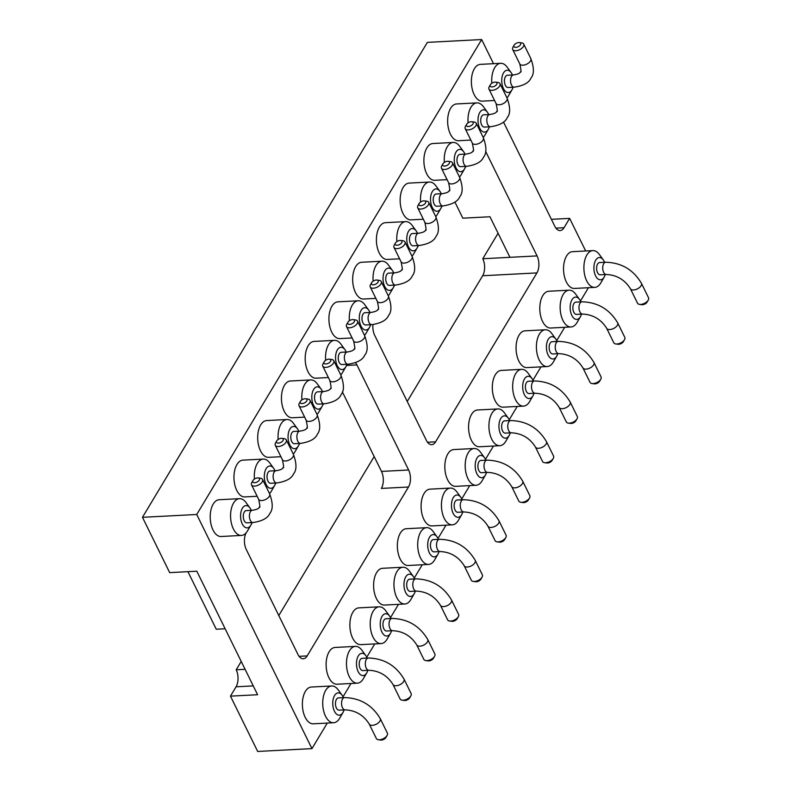 <?xml version="1.0" encoding="UTF-8"?>
<svg xmlns="http://www.w3.org/2000/svg" width="791" height="791" viewBox="0 0 791 791"><rect width="100%" height="100%" fill="white"/><g stroke="black" fill="none" stroke-linecap="round" stroke-linejoin="round"><path stroke-width="1.19" d="M327.276 723.073L311.951 748.622L257.678 751.45L230.458 696.139L257.599 694.725L196.821 571.211L169.679 572.625L142.469 517.314L427.367 42.378L481.65 39.55L493.515 63.676M588.435 287.716L580.465 301.005M564.695 327.296L556.726 340.585M540.955 366.876L532.986 380.155M517.205 406.445L509.236 419.734M493.465 446.025L485.496 459.314M469.725 485.605L461.756 498.894M445.986 525.184L438.016 538.473M422.246 564.764L414.266 578.053M398.496 604.344L390.527 617.623M374.756 643.914L366.787 657.202M351.016 683.493L343.047 696.782M551.386 219.325L569.639 218.375L585.686 250.984M311.951 748.622L196.741 514.486L142.469 517.314M569.639 218.375L564.032 227.729A12.083 6.486 -93 0 1 560.127 230.576A12.083 6.486 -93 0 1 554.817 226.295L503.501 122.012M196.741 514.486L481.65 39.55M347.249 364.265L346.339 365.778M323.499 403.845L322.599 405.358M299.759 443.425L298.86 444.938M276.019 483.004L275.11 484.517M252.28 522.584L251.37 524.087M246.13 532.867A12.083 6.486 87 0 0 246.248 549.409L297.96 654.493A12.083 6.486 87 0 0 303.26 658.765A12.083 6.486 87 0 0 307.165 655.917L408.492 487.009A12.083 6.486 87 0 0 408.631 470.002L356.919 364.918A12.083 6.486 87 0 0 355.505 362.693M372.947 324.557A12.083 6.486 87 0 0 374.687 335.315L426.389 440.389A12.083 6.486 87 0 0 431.688 444.671A12.083 6.486 87 0 0 435.604 441.823L536.921 272.915A12.083 6.486 87 0 0 537.059 255.908L485.644 151.407M465.958 166.377L465.049 167.89M442.218 205.957L441.309 207.469M418.469 245.536L417.569 247.039M394.729 285.116L393.829 286.619M498.073 233.246L482.787 258.736A12.083 6.486 -93 0 1 482.648 275.743L407.236 401.462M374.183 456.555L278.798 615.556M241.215 661.434L236.202 669.789L245.091 669.324M230.458 696.139L236.074 686.796A12.083 6.486 87 0 0 236.202 669.789M225.138 628.766L216.25 629.231L187.932 571.675M454.894 202.041L462.834 218.178L489.965 216.764L509.928 257.322L537.059 255.908M439.045 551.594A11.163 6.002 -93 0 1 437.987 554.115L434.655 559.89A18.411 9.887 -93 0 1 428.574 564.428L408.225 565.496A18.411 9.887 -93 0 1 397.389 547.619A18.411 9.887 -93 0 1 406.307 528.724L426.656 527.656A18.411 9.887 -93 0 1 433.171 531.542L437.087 536.931A11.163 6.002 -93 0 1 438.046 538.523A11.163 6.002 -93 0 1 438.402 539.333M415.305 591.174A11.163 6.002 -93 0 1 414.247 593.695L410.905 599.469A18.411 9.887 -93 0 1 404.834 604.008L384.485 605.066A18.411 9.887 -93 0 1 373.649 587.199A18.411 9.887 -93 0 1 382.567 568.294L402.916 567.236A18.411 9.887 -93 0 1 409.431 571.122L413.347 576.51A11.163 6.002 -93 0 1 414.296 578.102A11.163 6.002 -93 0 1 414.662 578.913M391.565 630.753A11.163 6.002 -93 0 1 390.507 633.275L387.165 639.049A18.411 9.887 -93 0 1 381.094 643.587L360.745 644.645A18.411 9.887 -93 0 1 349.909 626.779A18.411 9.887 -93 0 1 358.827 607.874L379.176 606.816A18.411 9.887 -93 0 1 385.692 610.701L389.607 616.09A11.163 6.002 -93 0 1 390.556 617.682A11.163 6.002 -93 0 1 390.922 618.493M344.075 709.903A11.163 6.002 -93 0 1 343.017 712.434L339.685 718.198A18.411 9.887 -93 0 1 333.604 722.747L313.256 723.805A18.411 9.887 -93 0 1 302.419 705.938A18.411 9.887 -93 0 1 311.338 687.033L331.696 685.975A18.411 9.887 -93 0 1 338.202 689.861L342.127 695.249A11.163 6.002 -93 0 1 343.076 696.841A11.163 6.002 -93 0 1 343.442 697.652M367.815 670.333A11.163 6.002 -93 0 1 366.757 672.854L363.425 678.619A18.411 9.887 -93 0 1 357.354 683.167L336.996 684.225A18.411 9.887 -93 0 1 326.159 666.358A18.411 9.887 -93 0 1 335.087 647.453L355.436 646.395A18.411 9.887 -93 0 1 361.942 650.281L365.867 655.67A11.163 6.002 -93 0 1 366.816 657.262A11.163 6.002 -93 0 1 367.182 658.072M462.784 512.014A11.163 6.002 -93 0 1 461.726 514.545L458.394 520.31A18.411 9.887 -93 0 1 452.314 524.848L431.965 525.916A18.411 9.887 -93 0 1 421.128 508.04A18.411 9.887 -93 0 1 430.047 489.145L450.405 488.077A18.411 9.887 -93 0 1 456.911 491.962L460.837 497.361A11.163 6.002 -93 0 1 461.786 498.953A11.163 6.002 -93 0 1 462.152 499.754M408.492 487.009L381.351 488.423A12.083 6.486 87 0 0 381.489 471.416L342.374 391.911M304.634 417.124L292.314 417.767A18.411 9.887 -93 0 1 284.236 411.251A18.411 9.887 -93 0 1 282.041 391.871A18.411 9.887 -93 0 1 290.396 380.995L310.754 379.927A18.411 9.887 -93 0 1 317.26 383.813L321.186 389.202A11.163 6.002 -93 0 1 322.501 391.604M328.374 377.544L316.064 378.187A18.411 9.887 -93 0 1 307.976 371.671A18.411 9.887 -93 0 1 305.781 352.292A18.411 9.887 -93 0 1 314.146 341.415L334.494 340.348A18.411 9.887 -93 0 1 341.01 344.233L344.925 349.632A11.163 6.002 -93 0 1 346.24 352.035M251.914 522.604A11.163 6.002 -93 0 1 250.856 525.125L247.514 530.89A18.411 9.887 -93 0 1 241.443 535.438L221.094 536.496A18.411 9.887 -93 0 1 213.006 529.98A18.411 9.887 -93 0 1 210.811 510.6A18.411 9.887 -93 0 1 219.176 499.724L239.525 498.666A18.411 9.887 -93 0 1 246.041 502.552L249.956 507.941A11.163 6.002 -93 0 1 251.271 510.343M280.894 456.704L268.574 457.346A18.411 9.887 -93 0 1 260.496 450.83A18.411 9.887 -93 0 1 258.301 431.441A18.411 9.887 -93 0 1 266.656 420.565L287.004 419.507A18.411 9.887 -93 0 1 293.52 423.393L297.436 428.781A11.163 6.002 -93 0 1 298.761 431.184M375.863 298.385L363.544 299.028A18.411 9.887 -93 0 1 355.466 292.512A18.411 9.887 -93 0 1 353.27 273.132A18.411 9.887 -93 0 1 361.625 262.256L381.974 261.198A18.411 9.887 -93 0 1 388.49 265.084L392.405 270.473A11.163 6.002 -93 0 1 393.72 272.875M352.124 337.965L339.804 338.607A18.411 9.887 -93 0 1 331.716 332.091A18.411 9.887 -93 0 1 329.521 312.712A18.411 9.887 -93 0 1 337.886 301.836L358.234 300.778A18.411 9.887 -93 0 1 364.75 304.664L368.665 310.052A11.163 6.002 -93 0 1 369.98 312.455M257.154 496.273L244.834 496.916A18.411 9.887 -93 0 1 236.756 490.41A18.411 9.887 -93 0 1 234.561 471.021A18.411 9.887 -93 0 1 242.916 460.144L263.265 459.087A18.411 9.887 -93 0 1 269.78 462.972L273.696 468.361A11.163 6.002 -93 0 1 275.011 470.764M470.833 140.076L458.513 140.719A18.411 9.887 -93 0 1 450.435 134.203A18.411 9.887 -93 0 1 448.24 114.824A18.411 9.887 -93 0 1 456.595 103.947L476.943 102.879A18.411 9.887 -93 0 1 483.459 106.765L487.375 112.164A11.163 6.002 -93 0 1 488.69 114.557M447.083 179.656L434.773 180.299A18.411 9.887 -93 0 1 426.685 173.783A18.411 9.887 -93 0 1 424.49 154.403A18.411 9.887 -93 0 1 432.855 143.527L453.203 142.459A18.411 9.887 -93 0 1 459.719 146.345L463.635 151.734A11.163 6.002 -93 0 1 464.95 154.136M581.494 314.126A11.163 6.002 -93 0 1 580.436 316.647L577.104 322.421A18.411 9.887 -93 0 1 571.033 326.96L550.674 328.028A18.411 9.887 -93 0 1 539.838 310.151A18.411 9.887 -93 0 1 548.756 291.246L569.115 290.188A18.411 9.887 -93 0 1 575.621 294.074L579.546 299.463A11.163 6.002 -93 0 1 580.495 301.055A11.163 6.002 -93 0 1 580.861 301.865M557.754 353.706A11.163 6.002 -93 0 1 556.696 356.227L553.364 362.001A18.411 9.887 -93 0 1 547.283 366.54L526.935 367.597A18.411 9.887 -93 0 1 516.098 349.731A18.411 9.887 -93 0 1 525.016 330.826L545.365 329.768A18.411 9.887 -93 0 1 551.881 333.654L555.796 339.042A11.163 6.002 -93 0 1 556.755 340.634A11.163 6.002 -93 0 1 557.121 341.445M423.343 219.236L411.023 219.868A18.411 9.887 -93 0 1 402.945 213.362A18.411 9.887 -93 0 1 400.75 193.973A18.411 9.887 -93 0 1 409.115 183.097L429.464 182.039A18.411 9.887 -93 0 1 435.97 185.925L439.895 191.313A11.163 6.002 -93 0 1 441.21 193.716M399.603 258.805L387.283 259.448A18.411 9.887 -93 0 1 379.205 252.942A18.411 9.887 -93 0 1 377.01 233.553A18.411 9.887 -93 0 1 385.365 222.676L405.714 221.618A18.411 9.887 -93 0 1 412.23 225.504L416.155 230.893A11.163 6.002 -93 0 1 417.47 233.296M534.014 393.285A11.163 6.002 -93 0 1 532.956 395.807L529.614 401.581A18.411 9.887 -93 0 1 523.543 406.119L503.195 407.177A18.411 9.887 -93 0 1 492.358 389.31A18.411 9.887 -93 0 1 501.276 370.406L521.625 369.348A18.411 9.887 -93 0 1 528.141 373.233L532.056 378.622A11.163 6.002 -93 0 1 533.005 380.214A11.163 6.002 -93 0 1 533.371 381.025M486.534 472.435A11.163 6.002 -93 0 1 485.466 474.966L482.134 480.73A18.411 9.887 -93 0 1 476.063 485.279L455.715 486.336A18.411 9.887 -93 0 1 444.868 468.46A18.411 9.887 -93 0 1 453.797 449.565L474.145 448.507A18.411 9.887 -93 0 1 480.661 452.393L484.576 457.781A11.163 6.002 -93 0 1 485.526 459.373A11.163 6.002 -93 0 1 485.892 460.184M482.787 258.736L509.928 257.322M510.274 432.865A11.163 6.002 -93 0 1 509.216 435.386L505.874 441.151A18.411 9.887 -93 0 1 499.803 445.699L479.455 446.757A18.411 9.887 -93 0 1 468.618 428.89A18.411 9.887 -93 0 1 477.537 409.985L497.885 408.927A18.411 9.887 -93 0 1 504.401 412.813L508.316 418.202A11.163 6.002 -93 0 1 509.266 419.794A11.163 6.002 -93 0 1 509.631 420.604M605.244 274.546A11.163 6.002 -93 0 1 604.176 277.077L600.844 282.842A18.411 9.887 -93 0 1 594.773 287.38L574.424 288.448A18.411 9.887 -93 0 1 563.578 270.571A18.411 9.887 -93 0 1 572.506 251.676L592.855 250.609A18.411 9.887 -93 0 1 599.37 254.494L603.286 259.893A11.163 6.002 -93 0 1 604.235 261.485A11.163 6.002 -93 0 1 604.601 262.286M494.573 100.497L482.253 101.139A18.411 9.887 -93 0 1 474.175 94.623A18.411 9.887 -93 0 1 471.98 75.244A18.411 9.887 -93 0 1 480.335 64.368L500.683 63.31A18.411 9.887 -93 0 1 507.199 67.195L511.115 72.584A11.163 6.002 -93 0 1 512.43 74.987M428.574 564.428A18.411 9.887 -93 0 1 417.737 546.561A18.411 9.887 -93 0 1 426.656 527.656M404.834 604.008A18.411 9.887 -93 0 1 393.997 586.141A18.411 9.887 -93 0 1 402.916 567.236M381.094 643.587A18.411 9.887 -93 0 1 370.257 625.721A18.411 9.887 -93 0 1 379.176 606.816M333.604 722.747A18.411 9.887 -93 0 1 322.768 704.87A18.411 9.887 -93 0 1 331.696 685.975M357.354 683.167A18.411 9.887 -93 0 1 346.517 665.29A18.411 9.887 -93 0 1 355.436 646.395M452.314 524.848A18.411 9.887 -93 0 1 441.477 506.982A18.411 9.887 -93 0 1 450.405 488.077M301.905 399.89A18.411 9.887 -93 0 1 310.754 379.927M323.133 403.865A11.163 6.002 -93 0 1 322.075 406.396L318.743 412.16A18.411 9.887 -93 0 1 317.023 414.494M325.645 360.31A18.411 9.887 -93 0 1 334.494 340.348M346.883 364.285A11.163 6.002 -93 0 1 345.825 366.816L342.483 372.581A18.411 9.887 -93 0 1 340.763 374.914M241.443 535.438A18.411 9.887 -93 0 1 233.365 528.922A18.411 9.887 -93 0 1 231.17 509.542A18.411 9.887 -93 0 1 239.525 498.666M278.165 439.47A18.411 9.887 -93 0 1 287.004 419.507M299.394 443.444A11.163 6.002 -93 0 1 298.336 445.966L295.003 451.74A18.411 9.887 -93 0 1 293.283 454.074M373.125 281.161A18.411 9.887 -93 0 1 381.974 261.198M394.363 285.136A11.163 6.002 -93 0 1 393.305 287.657L389.963 293.421A18.411 9.887 -93 0 1 388.252 295.755M349.385 320.731A18.411 9.887 -93 0 1 358.234 300.778M370.623 324.705A11.163 6.002 -93 0 1 369.565 327.237L366.223 333.001A18.411 9.887 -93 0 1 364.503 335.335M254.415 479.049A18.411 9.887 -93 0 1 263.265 459.087M275.654 483.024A11.163 6.002 -93 0 1 274.596 485.545L271.254 491.32A18.411 9.887 -93 0 1 269.533 493.653M468.094 122.842A18.411 9.887 -93 0 1 476.943 102.879M489.332 126.817A11.163 6.002 -93 0 1 488.274 129.348L484.932 135.113A18.411 9.887 -93 0 1 483.212 137.446M444.354 162.422A18.411 9.887 -93 0 1 453.203 142.459M465.592 166.397A11.163 6.002 -93 0 1 464.535 168.918L461.193 174.692A18.411 9.887 -93 0 1 459.472 177.026M571.033 326.96A18.411 9.887 -93 0 1 560.186 309.093A18.411 9.887 -93 0 1 569.115 290.188M547.283 366.54A18.411 9.887 -93 0 1 536.446 348.673A18.411 9.887 -93 0 1 545.365 329.768M420.614 202.002A18.411 9.887 -93 0 1 429.464 182.039M441.843 205.976A11.163 6.002 -93 0 1 440.785 208.498L437.453 214.272A18.411 9.887 -93 0 1 435.732 216.605M396.874 241.581A18.411 9.887 -93 0 1 405.714 221.618M418.103 245.556A11.163 6.002 -93 0 1 417.045 248.077L413.713 253.852A18.411 9.887 -93 0 1 411.992 256.175M523.543 406.119A18.411 9.887 -93 0 1 512.706 388.243A18.411 9.887 -93 0 1 521.625 369.348M476.063 485.279A18.411 9.887 -93 0 1 465.227 467.402A18.411 9.887 -93 0 1 474.145 448.507M499.803 445.699A18.411 9.887 -93 0 1 488.967 427.822A18.411 9.887 -93 0 1 497.885 408.927M594.773 287.38A18.411 9.887 -93 0 1 583.936 269.513A18.411 9.887 -93 0 1 592.855 250.609M491.834 83.263A18.411 9.887 -93 0 1 500.683 63.31M513.072 87.237A11.163 6.002 -93 0 1 512.014 89.769L508.682 95.533A18.411 9.887 -93 0 1 506.962 97.866M437.987 554.115A11.163 6.002 -93 0 1 429.75 553.581A11.163 6.002 -93 0 1 428.959 538.325A11.163 6.002 -93 0 1 437.087 536.931M414.247 593.695A11.163 6.002 -93 0 1 406.01 593.161A11.163 6.002 -93 0 1 405.219 577.905A11.163 6.002 -93 0 1 413.347 576.51M390.507 633.275A11.163 6.002 -93 0 1 382.271 632.741A11.163 6.002 -93 0 1 381.47 617.484A11.163 6.002 -93 0 1 389.607 616.09M343.017 712.434A11.163 6.002 -93 0 1 334.791 711.9A11.163 6.002 -93 0 1 333.99 696.634A11.163 6.002 -93 0 1 342.127 695.249M366.757 672.854A11.163 6.002 -93 0 1 358.531 672.32A11.163 6.002 -93 0 1 357.73 657.054A11.163 6.002 -93 0 1 365.867 655.67M461.726 514.545A11.163 6.002 -93 0 1 453.5 514.002A11.163 6.002 -93 0 1 452.699 498.745A11.163 6.002 -93 0 1 460.837 497.361M322.075 406.396A11.163 6.002 -93 0 1 313.493 405.2A11.163 6.002 -93 0 1 313.196 390.27A11.163 6.002 -93 0 1 321.186 389.202M345.825 366.816A11.163 6.002 -93 0 1 337.243 365.62A11.163 6.002 -93 0 1 336.946 350.69A11.163 6.002 -93 0 1 344.925 349.632M250.856 525.125A11.163 6.002 -93 0 1 242.273 523.929A11.163 6.002 -93 0 1 241.977 508.999A11.163 6.002 -93 0 1 249.956 507.941M298.336 445.966A11.163 6.002 -93 0 1 289.753 444.779A11.163 6.002 -93 0 1 289.457 429.849A11.163 6.002 -93 0 1 297.436 428.781M393.305 287.657A11.163 6.002 -93 0 1 384.723 286.461A11.163 6.002 -93 0 1 384.426 271.531A11.163 6.002 -93 0 1 392.405 270.473M369.565 327.237A11.163 6.002 -93 0 1 360.983 326.04A11.163 6.002 -93 0 1 360.686 311.11A11.163 6.002 -93 0 1 368.665 310.052M274.596 485.545A11.163 6.002 -93 0 1 266.013 484.349A11.163 6.002 -93 0 1 265.717 469.419A11.163 6.002 -93 0 1 273.696 468.361M488.274 129.348A11.163 6.002 -93 0 1 479.692 128.152A11.163 6.002 -93 0 1 479.395 113.222A11.163 6.002 -93 0 1 487.375 112.164M464.535 168.918A11.163 6.002 -93 0 1 455.952 167.732A11.163 6.002 -93 0 1 455.656 152.801A11.163 6.002 -93 0 1 463.635 151.734M580.436 316.647A11.163 6.002 -93 0 1 572.209 316.113A11.163 6.002 -93 0 1 571.409 300.857A11.163 6.002 -93 0 1 579.546 299.463M556.696 356.227A11.163 6.002 -93 0 1 548.46 355.693A11.163 6.002 -93 0 1 547.669 340.437A11.163 6.002 -93 0 1 555.796 339.042M440.785 208.498A11.163 6.002 -93 0 1 432.202 207.301A11.163 6.002 -93 0 1 431.906 192.381A11.163 6.002 -93 0 1 439.895 191.313M417.045 248.077A11.163 6.002 -93 0 1 408.463 246.881A11.163 6.002 -93 0 1 408.166 231.951A11.163 6.002 -93 0 1 416.155 230.893M532.956 395.807A11.163 6.002 -93 0 1 524.72 395.273A11.163 6.002 -93 0 1 523.929 380.016A11.163 6.002 -93 0 1 532.056 378.622M485.466 474.966A11.163 6.002 -93 0 1 477.24 474.432A11.163 6.002 -93 0 1 476.439 459.166A11.163 6.002 -93 0 1 484.576 457.781M509.216 435.386A11.163 6.002 -93 0 1 500.98 434.852A11.163 6.002 -93 0 1 500.189 419.586A11.163 6.002 -93 0 1 508.316 418.202M604.176 277.077A11.163 6.002 -93 0 1 595.949 276.534A11.163 6.002 -93 0 1 595.148 261.277A11.163 6.002 -93 0 1 603.286 259.893M512.014 89.769A11.163 6.002 -93 0 1 503.432 88.572A11.163 6.002 -93 0 1 503.135 73.642A11.163 6.002 -93 0 1 511.115 72.584M433.399 539.6A6.14 3.293 87 0 0 430.433 545.899A6.14 3.293 87 0 0 434.041 551.851L440.152 551.535A6.14 3.293 87 0 1 436.533 545.582A6.14 3.293 87 0 1 439.509 539.284L433.399 539.6M409.659 579.18A6.14 3.293 87 0 0 406.693 585.478A6.14 3.293 87 0 0 410.302 591.431L416.402 591.114A6.14 3.293 87 0 1 412.793 585.162A6.14 3.293 87 0 1 415.769 578.854L409.659 579.18M385.919 618.75A6.14 3.293 87 0 0 382.943 625.058A6.14 3.293 87 0 0 386.562 631.01L392.662 630.694A6.14 3.293 87 0 1 389.053 624.732A6.14 3.293 87 0 1 392.02 618.433L385.919 618.75M338.439 697.909A6.14 3.293 87 0 0 335.463 704.208A6.14 3.293 87 0 0 339.072 710.17L345.183 709.853A6.14 3.293 87 0 1 341.564 703.891A6.14 3.293 87 0 1 344.54 697.593L338.439 697.909M362.179 658.33A6.14 3.293 87 0 0 359.203 664.628A6.14 3.293 87 0 0 362.812 670.59L368.922 670.274A6.14 3.293 87 0 1 365.313 664.311A6.14 3.293 87 0 1 368.28 658.013L362.179 658.33M457.149 500.021A6.14 3.293 87 0 0 454.172 506.319A6.14 3.293 87 0 0 457.781 512.281L463.892 511.955A6.14 3.293 87 0 1 460.273 506.003A6.14 3.293 87 0 1 463.249 499.704L457.149 500.021M315.441 401.957A6.14 3.293 87 0 0 318.13 404.122L324.241 403.805A6.14 3.293 87 0 1 321.541 401.64A6.14 3.293 87 0 1 320.81 395.174A6.14 3.293 87 0 1 323.598 391.555L317.498 391.871A6.14 3.293 87 0 0 314.709 395.49A6.14 3.293 87 0 0 315.441 401.957M339.181 362.377A6.14 3.293 87 0 0 341.88 364.552L347.981 364.226A6.14 3.293 87 0 1 345.291 362.06A6.14 3.293 87 0 1 344.56 355.594A6.14 3.293 87 0 1 347.338 351.975L341.237 352.292A6.14 3.293 87 0 0 338.449 355.92A6.14 3.293 87 0 0 339.181 362.377M244.211 520.686A6.14 3.293 87 0 0 246.911 522.861L253.011 522.544A6.14 3.293 87 0 1 250.322 520.369A6.14 3.293 87 0 1 249.59 513.913A6.14 3.293 87 0 1 252.378 510.284L246.268 510.6A6.14 3.293 87 0 0 243.48 514.229A6.14 3.293 87 0 0 244.211 520.686M291.701 441.536A6.14 3.293 87 0 0 294.39 443.702L300.501 443.385A6.14 3.293 87 0 1 297.802 441.22A6.14 3.293 87 0 1 297.07 434.753A6.14 3.293 87 0 1 299.858 431.125L293.758 431.451A6.14 3.293 87 0 0 290.969 435.07A6.14 3.293 87 0 0 291.701 441.536M386.67 283.218A6.14 3.293 87 0 0 389.36 285.393L395.46 285.076A6.14 3.293 87 0 1 392.771 282.901A6.14 3.293 87 0 1 392.039 276.445A6.14 3.293 87 0 1 394.828 272.816L388.717 273.132A6.14 3.293 87 0 0 385.939 276.761A6.14 3.293 87 0 0 386.67 283.218M362.921 322.797A6.14 3.293 87 0 0 365.62 324.972L371.721 324.656A6.14 3.293 87 0 1 369.031 322.481A6.14 3.293 87 0 1 368.299 316.024A6.14 3.293 87 0 1 371.088 312.396L364.977 312.712A6.14 3.293 87 0 0 362.189 316.341A6.14 3.293 87 0 0 362.921 322.797M267.961 481.116A6.14 3.293 87 0 0 270.651 483.281L276.751 482.965A6.14 3.293 87 0 1 274.062 480.79A6.14 3.293 87 0 1 273.33 474.333A6.14 3.293 87 0 1 276.118 470.704L270.008 471.021A6.14 3.293 87 0 0 267.229 474.649A6.14 3.293 87 0 0 267.961 481.116M481.63 124.909A6.14 3.293 87 0 0 484.329 127.084L490.43 126.758A6.14 3.293 87 0 1 487.74 124.592A6.14 3.293 87 0 1 487.009 118.126A6.14 3.293 87 0 1 489.797 114.507L483.687 114.824A6.14 3.293 87 0 0 480.898 118.452A6.14 3.293 87 0 0 481.63 124.909M457.89 164.488A6.14 3.293 87 0 0 460.589 166.654L466.69 166.337A6.14 3.293 87 0 1 464.001 164.172A6.14 3.293 87 0 1 463.269 157.706A6.14 3.293 87 0 1 466.047 154.087L459.947 154.403A6.14 3.293 87 0 0 457.158 158.022A6.14 3.293 87 0 0 457.89 164.488M575.858 302.132A6.14 3.293 87 0 0 572.882 308.431A6.14 3.293 87 0 0 576.491 314.383L582.601 314.067A6.14 3.293 87 0 1 578.982 308.114A6.14 3.293 87 0 1 581.958 301.806L575.858 302.132M552.108 341.712A6.14 3.293 87 0 0 549.142 348.01A6.14 3.293 87 0 0 552.751 353.963L558.861 353.646A6.14 3.293 87 0 1 555.242 347.694A6.14 3.293 87 0 1 558.219 341.386L552.108 341.712M434.15 204.068A6.14 3.293 87 0 0 436.84 206.233L442.95 205.917A6.14 3.293 87 0 1 440.251 203.752A6.14 3.293 87 0 1 439.519 197.285A6.14 3.293 87 0 1 442.307 193.657L436.207 193.983A6.14 3.293 87 0 0 433.419 197.602A6.14 3.293 87 0 0 434.15 204.068M410.41 243.648A6.14 3.293 87 0 0 413.1 245.813L419.21 245.497A6.14 3.293 87 0 1 416.511 243.321A6.14 3.293 87 0 1 415.779 236.865A6.14 3.293 87 0 1 418.568 233.236L412.467 233.553A6.14 3.293 87 0 0 409.679 237.181A6.14 3.293 87 0 0 410.41 243.648M528.368 381.282A6.14 3.293 87 0 0 525.402 387.59A6.14 3.293 87 0 0 529.011 393.542L535.112 393.226A6.14 3.293 87 0 1 531.503 387.264A6.14 3.293 87 0 1 534.479 380.965L528.368 381.282M480.888 460.441A6.14 3.293 87 0 0 477.912 466.739A6.14 3.293 87 0 0 481.531 472.702L487.632 472.385A6.14 3.293 87 0 1 484.023 466.423A6.14 3.293 87 0 1 486.989 460.125L480.888 460.441M504.628 420.861A6.14 3.293 87 0 0 501.652 427.16A6.14 3.293 87 0 0 505.271 433.122L511.372 432.806A6.14 3.293 87 0 1 507.763 426.843A6.14 3.293 87 0 1 510.739 420.545L504.628 420.861M599.598 262.553A6.14 3.293 87 0 0 596.622 268.851A6.14 3.293 87 0 0 600.24 274.813L606.341 274.487A6.14 3.293 87 0 1 602.732 268.535A6.14 3.293 87 0 1 605.698 262.236L599.598 262.553M505.38 85.329A6.14 3.293 87 0 0 508.069 87.504L514.18 87.188A6.14 3.293 87 0 1 511.48 85.013A6.14 3.293 87 0 1 510.749 78.556A6.14 3.293 87 0 1 513.537 74.927L507.427 75.244A6.14 3.293 87 0 0 504.648 78.873A6.14 3.293 87 0 0 505.38 85.329M475.223 560.354L482.342 574.8A6.14 3.233 153.8 0 1 482.045 577.183A6.14 3.233 153.8 0 1 473.384 581.434A6.14 3.233 153.8 0 1 471.327 580.228L464.218 565.773A6.14 3.233 -26.2 0 0 471.149 565.961A6.14 3.233 -26.2 0 0 475.223 560.354C467.135 546.739 455.23 539.709 439.509 539.284M451.483 599.934L458.602 614.38A6.14 3.233 153.8 0 1 458.296 616.753A6.14 3.233 153.8 0 1 449.644 621.014A6.14 3.233 153.8 0 1 447.587 619.798L440.468 605.352A6.14 3.233 -26.2 0 0 447.399 605.54A6.14 3.233 -26.2 0 0 451.483 599.934C443.395 586.319 431.49 579.289 415.769 578.854M427.743 639.504L434.852 653.959A6.14 3.233 153.8 0 1 434.556 656.332A6.14 3.233 153.8 0 1 425.904 660.594A6.14 3.233 153.8 0 1 423.838 659.378L416.728 644.922A6.14 3.233 -26.2 0 0 423.66 645.11A6.14 3.233 -26.2 0 0 427.743 639.504C419.655 625.899 407.751 618.869 392.02 618.433M380.263 718.663L387.372 733.119A6.14 3.233 153.8 0 1 387.076 735.492A6.14 3.233 153.8 0 1 378.424 739.743A6.14 3.233 153.8 0 1 376.358 738.537L369.249 724.081A6.14 3.233 -26.2 0 0 376.18 724.269A6.14 3.233 -26.2 0 0 380.263 718.663C372.166 705.048 360.261 698.028 344.54 697.593M404.003 679.083L411.112 693.539A6.14 3.233 153.8 0 1 410.816 695.912A6.14 3.233 153.8 0 1 402.164 700.173A6.14 3.233 153.8 0 1 400.098 698.957L392.989 684.502A6.14 3.233 -26.2 0 0 399.92 684.69A6.14 3.233 -26.2 0 0 404.003 679.083C395.915 665.468 384.011 658.448 368.28 658.013M498.973 520.775L506.082 535.23A6.14 3.233 153.8 0 1 505.785 537.603A6.14 3.233 153.8 0 1 497.134 541.855A6.14 3.233 153.8 0 1 495.067 540.649L487.958 526.193A6.14 3.233 -26.2 0 0 494.889 526.381A6.14 3.233 -26.2 0 0 498.973 520.775C490.885 507.16 478.97 500.139 463.249 499.704M324.201 361.774L323.054 363.751A6.14 3.233 -26.2 0 0 322.758 366.124A6.14 3.233 -26.2 0 0 325.892 367.37A6.14 3.233 -26.2 0 0 331.913 364.869A6.14 3.233 -26.2 0 0 333.772 360.706A6.14 3.233 -26.2 0 0 331.706 359.5L329.452 359.193A3.718 1.958 -26.2 0 0 324.201 361.774A3.718 1.958 -26.2 0 0 325.922 363.969A3.718 1.958 -26.2 0 0 330.322 361.675A3.718 1.958 -26.2 0 0 329.452 359.193M347.941 322.204L346.804 324.172A6.14 3.233 -26.2 0 0 346.498 326.545A6.14 3.233 -26.2 0 0 349.632 327.8A6.14 3.233 -26.2 0 0 355.663 325.289A6.14 3.233 -26.2 0 0 357.512 321.126A6.14 3.233 -26.2 0 0 355.456 319.92L353.191 319.613A3.718 1.958 -26.2 0 0 347.941 322.204A3.718 1.958 -26.2 0 0 349.662 324.399A3.718 1.958 -26.2 0 0 354.061 322.095A3.718 1.958 -26.2 0 0 353.191 319.613M252.972 480.513L251.835 482.49A6.14 3.233 -26.2 0 0 251.538 484.863A6.14 3.233 -26.2 0 0 254.662 486.109A6.14 3.233 -26.2 0 0 260.694 483.608A6.14 3.233 -26.2 0 0 262.543 479.445A6.14 3.233 -26.2 0 0 260.486 478.229L258.222 477.932A3.718 1.958 -26.2 0 0 252.972 480.513A3.718 1.958 -26.2 0 0 254.692 482.708A3.718 1.958 -26.2 0 0 259.092 480.404A3.718 1.958 -26.2 0 0 258.222 477.932M300.461 401.353L299.314 403.331A6.14 3.233 -26.2 0 0 299.018 405.704A6.14 3.233 -26.2 0 0 302.152 406.95A6.14 3.233 -26.2 0 0 308.174 404.448A6.14 3.233 -26.2 0 0 310.032 400.286A6.14 3.233 -26.2 0 0 307.966 399.069L305.702 398.773A3.718 1.958 -26.2 0 0 300.461 401.353A3.718 1.958 -26.2 0 0 302.182 403.548A3.718 1.958 -26.2 0 0 306.572 401.255A3.718 1.958 -26.2 0 0 305.702 398.773M395.431 243.045L394.284 245.022A6.14 3.233 -26.2 0 0 393.987 247.395A6.14 3.233 -26.2 0 0 397.122 248.641A6.14 3.233 -26.2 0 0 403.143 246.139A6.14 3.233 -26.2 0 0 405.002 241.977A6.14 3.233 -26.2 0 0 402.935 240.761L400.671 240.464A3.718 1.958 -26.2 0 0 395.431 243.045A3.718 1.958 -26.2 0 0 397.141 245.24A3.718 1.958 -26.2 0 0 401.541 242.936A3.718 1.958 -26.2 0 0 400.671 240.464M371.681 282.624L370.544 284.592A6.14 3.233 -26.2 0 0 370.247 286.975A6.14 3.233 -26.2 0 0 373.372 288.221A6.14 3.233 -26.2 0 0 379.403 285.719A6.14 3.233 -26.2 0 0 381.262 281.547A6.14 3.233 -26.2 0 0 379.196 280.34L376.931 280.044A3.718 1.958 -26.2 0 0 371.681 282.624A3.718 1.958 -26.2 0 0 373.401 284.819A3.718 1.958 -26.2 0 0 377.801 282.516A3.718 1.958 -26.2 0 0 376.931 280.044M276.721 440.933L275.575 442.911A6.14 3.233 -26.2 0 0 275.278 445.284A6.14 3.233 -26.2 0 0 278.412 446.529A6.14 3.233 -26.2 0 0 284.434 444.028A6.14 3.233 -26.2 0 0 286.293 439.865A6.14 3.233 -26.2 0 0 284.226 438.649L281.962 438.352A3.718 1.958 -26.2 0 0 276.721 440.933A3.718 1.958 -26.2 0 0 278.432 443.128A3.718 1.958 -26.2 0 0 282.832 440.834A3.718 1.958 -26.2 0 0 281.962 438.352M490.4 84.726L489.253 86.703A6.14 3.233 -26.2 0 0 488.957 89.076A6.14 3.233 -26.2 0 0 492.091 90.332A6.14 3.233 -26.2 0 0 498.112 87.821A6.14 3.233 -26.2 0 0 499.971 83.658A6.14 3.233 -26.2 0 0 497.905 82.452L495.641 82.145A3.718 1.958 -26.2 0 0 490.4 84.726A3.718 1.958 -26.2 0 0 492.111 86.931A3.718 1.958 -26.2 0 0 496.511 84.627A3.718 1.958 -26.2 0 0 495.641 82.145M466.65 124.306L465.513 126.283A6.14 3.233 -26.2 0 0 465.217 128.656A6.14 3.233 -26.2 0 0 468.341 129.902A6.14 3.233 -26.2 0 0 474.373 127.4A6.14 3.233 -26.2 0 0 476.222 123.238A6.14 3.233 -26.2 0 0 474.165 122.032L471.901 121.725A3.718 1.958 -26.2 0 0 466.65 124.306A3.718 1.958 -26.2 0 0 468.371 126.501A3.718 1.958 -26.2 0 0 472.771 124.207A3.718 1.958 -26.2 0 0 471.901 121.725M617.682 322.886L624.791 337.332A6.14 3.233 153.8 0 1 624.495 339.715A6.14 3.233 153.8 0 1 615.843 343.966A6.14 3.233 153.8 0 1 613.776 342.76L606.667 328.305A6.14 3.233 -26.2 0 0 613.598 328.492A6.14 3.233 -26.2 0 0 617.682 322.886C609.594 309.271 597.68 302.241 581.958 301.806M593.932 362.456L601.051 376.911A6.14 3.233 153.8 0 1 600.755 379.285A6.14 3.233 153.8 0 1 592.103 383.546A6.14 3.233 153.8 0 1 590.037 382.33L582.927 367.884A6.14 3.233 -26.2 0 0 589.859 368.072A6.14 3.233 -26.2 0 0 593.932 362.456C585.844 348.851 573.94 341.821 558.219 341.386M442.911 163.885L441.764 165.863A6.14 3.233 -26.2 0 0 441.467 168.236A6.14 3.233 -26.2 0 0 444.601 169.482A6.14 3.233 -26.2 0 0 450.623 166.98A6.14 3.233 -26.2 0 0 452.482 162.817A6.14 3.233 -26.2 0 0 450.425 161.601L448.161 161.305A3.718 1.958 -26.2 0 0 442.911 163.885A3.718 1.958 -26.2 0 0 444.631 166.08A3.718 1.958 -26.2 0 0 449.031 163.786A3.718 1.958 -26.2 0 0 448.161 161.305M419.171 203.465L418.024 205.442A6.14 3.233 -26.2 0 0 417.727 207.815A6.14 3.233 -26.2 0 0 420.861 209.061A6.14 3.233 -26.2 0 0 426.883 206.56A6.14 3.233 -26.2 0 0 428.742 202.397A6.14 3.233 -26.2 0 0 426.675 201.181L424.411 200.884A3.718 1.958 -26.2 0 0 419.171 203.465A3.718 1.958 -26.2 0 0 420.891 205.66A3.718 1.958 -26.2 0 0 425.281 203.366A3.718 1.958 -26.2 0 0 424.411 200.884M570.192 402.036L577.311 416.491A6.14 3.233 153.8 0 1 577.005 418.864A6.14 3.233 153.8 0 1 568.353 423.126A6.14 3.233 153.8 0 1 566.297 421.91L559.178 407.454A6.14 3.233 -26.2 0 0 566.119 407.642A6.14 3.233 -26.2 0 0 570.192 402.036C562.104 388.43 550.2 381.4 534.479 380.965M522.713 481.195L529.822 495.65A6.14 3.233 153.8 0 1 529.525 498.023A6.14 3.233 153.8 0 1 520.873 502.275A6.14 3.233 153.8 0 1 518.807 501.069L511.698 486.613A6.14 3.233 -26.2 0 0 518.629 486.801A6.14 3.233 -26.2 0 0 522.713 481.195C514.625 467.58 502.72 460.56 486.989 460.125M546.452 441.615L553.562 456.071A6.14 3.233 153.8 0 1 553.265 458.444A6.14 3.233 153.8 0 1 544.613 462.705A6.14 3.233 153.8 0 1 542.547 461.489L535.438 447.034A6.14 3.233 -26.2 0 0 542.369 447.222A6.14 3.233 -26.2 0 0 546.452 441.615C538.364 428 526.46 420.98 510.739 420.545M641.422 283.307L648.531 297.762A6.14 3.233 153.8 0 1 648.234 300.135A6.14 3.233 153.8 0 1 639.583 304.387A6.14 3.233 153.8 0 1 637.516 303.18L630.407 288.725A6.14 3.233 -26.2 0 0 637.338 288.913A6.14 3.233 -26.2 0 0 641.422 283.307C633.334 269.691 621.429 262.671 605.698 262.236M514.14 45.156L512.993 47.124A6.14 3.233 -26.2 0 0 512.697 49.507A6.14 3.233 -26.2 0 0 515.831 50.753A6.14 3.233 -26.2 0 0 521.852 48.251A6.14 3.233 -26.2 0 0 523.711 44.078A6.14 3.233 -26.2 0 0 521.645 42.872L519.38 42.576A3.718 1.958 -26.2 0 0 514.14 45.156A3.718 1.958 -26.2 0 0 515.861 47.351A3.718 1.958 -26.2 0 0 520.251 45.047A3.718 1.958 -26.2 0 0 519.38 42.576M482.045 577.183L480.898 579.15A3.718 1.958 153.8 0 1 475.648 581.731L473.384 581.434M458.296 616.753L457.158 618.73A3.718 1.958 153.8 0 1 451.908 621.311L449.644 621.014M434.556 656.332L433.409 658.31A3.718 1.958 153.8 0 1 428.168 660.89L425.904 660.594M387.076 735.492L385.929 737.469A3.718 1.958 153.8 0 1 380.689 740.05L378.424 739.743M410.816 695.912L409.669 697.889A3.718 1.958 153.8 0 1 404.428 700.47L402.164 700.173M505.785 537.603L504.638 539.581A3.718 1.958 153.8 0 1 499.398 542.161L497.134 541.855M624.495 339.715L623.348 341.682A3.718 1.958 153.8 0 1 618.107 344.263L615.843 343.966M600.755 379.285L599.608 381.262A3.718 1.958 153.8 0 1 594.357 383.843L592.103 383.546M577.005 418.864L575.868 420.842A3.718 1.958 153.8 0 1 570.618 423.422L568.353 423.126M529.525 498.023L528.378 500.001A3.718 1.958 153.8 0 1 523.138 502.582L520.873 502.275M553.265 458.444L552.128 460.421A3.718 1.958 153.8 0 1 546.878 463.002L544.613 462.705M648.234 300.135L647.087 302.113A3.718 1.958 153.8 0 1 641.847 304.693L639.583 304.387M555.944 228.144L564.032 227.729M236.074 686.796L253.249 685.896M356.919 364.918L346.537 365.462M408.631 470.002L381.489 471.416M299.077 656.342L307.165 655.917M435.604 441.823L427.516 442.238M536.921 272.915L482.648 275.743M324.241 403.805C333.486 402.411 339.092 399.356 341.069 394.65C344.283 390.803 344.223 384.307 340.881 375.161A6.14 3.233 153.8 0 1 339.032 379.324A6.14 3.233 153.8 0 1 333.001 381.826A6.14 3.233 153.8 0 1 329.877 380.58C331.251 386.967 331.459 389.577 330.509 388.401C330.233 389.825 327.929 390.883 323.598 391.555M347.981 364.226C357.225 362.832 362.832 359.776 364.809 355.07C368.033 351.224 367.963 344.728 364.631 335.582A6.14 3.233 153.8 0 1 362.772 339.744A6.14 3.233 153.8 0 1 356.751 342.246A6.14 3.233 153.8 0 1 353.617 341C354.991 347.397 355.199 349.998 354.249 348.821C353.973 350.255 351.669 351.303 347.338 351.975M253.011 522.544C262.256 521.15 267.872 518.095 269.84 513.389C273.063 509.542 273.004 503.046 269.662 493.891A6.14 3.233 153.8 0 1 267.803 498.063A6.14 3.233 153.8 0 1 261.781 500.565A6.14 3.233 153.8 0 1 258.647 499.319C260.021 505.706 260.229 508.306 259.28 507.13C259.003 508.564 256.699 509.612 252.378 510.284M300.501 443.385C309.746 441.991 315.352 438.936 317.329 434.229C320.543 430.383 320.484 423.887 317.142 414.741A6.14 3.233 153.8 0 1 315.283 418.904A6.14 3.233 153.8 0 1 309.261 421.405A6.14 3.233 153.8 0 1 306.127 420.159C307.501 426.547 307.719 429.157 306.76 427.971C306.493 429.404 304.189 430.462 299.858 431.125M395.46 285.076C404.715 283.672 410.321 280.627 412.289 275.911C415.512 272.074 415.453 265.578 412.111 256.422A6.14 3.233 153.8 0 1 410.252 260.595A6.14 3.233 153.8 0 1 404.231 263.096A6.14 3.233 153.8 0 1 401.096 261.851C402.471 268.238 402.688 270.838 401.729 269.662C401.452 271.095 399.158 272.144 394.828 272.816M371.721 324.656C380.965 323.252 386.581 320.207 388.549 315.49C391.772 311.654 391.713 305.158 388.371 296.002A6.14 3.233 153.8 0 1 386.512 300.165A6.14 3.233 153.8 0 1 380.491 302.676A6.14 3.233 153.8 0 1 377.356 301.42C378.731 307.818 378.938 310.418 377.989 309.241C377.712 310.675 375.409 311.723 371.088 312.396M276.751 482.965C286.006 481.571 291.612 478.515 293.58 473.809C296.803 469.963 296.744 463.467 293.402 454.321A6.14 3.233 153.8 0 1 291.543 458.483A6.14 3.233 153.8 0 1 285.521 460.985A6.14 3.233 153.8 0 1 282.387 459.739C283.761 466.126 283.979 468.737 283.02 467.55C282.743 468.984 280.449 470.032 276.118 470.704M490.43 126.758C499.675 125.364 505.291 122.308 507.258 117.602C510.482 113.756 510.422 107.26 507.08 98.114A6.14 3.233 153.8 0 1 505.222 102.276A6.14 3.233 153.8 0 1 499.2 104.778A6.14 3.233 153.8 0 1 496.066 103.532C497.44 109.929 497.648 112.53 496.699 111.353C496.422 112.787 494.118 113.835 489.797 114.507M466.69 166.337C475.935 164.943 481.551 161.888 483.519 157.182C486.742 153.335 486.673 146.839 483.341 137.693A6.14 3.233 153.8 0 1 481.482 141.856A6.14 3.233 153.8 0 1 475.46 144.358A6.14 3.233 153.8 0 1 472.326 143.112C473.7 149.499 473.908 152.109 472.959 150.933C472.682 152.356 470.378 153.414 466.047 154.087M442.95 205.917C452.195 204.523 457.801 201.468 459.779 196.761C462.992 192.915 462.933 186.419 459.591 177.273A6.14 3.233 153.8 0 1 457.742 181.436A6.14 3.233 153.8 0 1 451.71 183.937A6.14 3.233 153.8 0 1 448.586 182.691C449.96 189.079 450.168 191.689 449.219 190.502C448.942 191.936 446.638 192.994 442.307 193.657M419.21 245.497C428.455 244.103 434.061 241.047 436.039 236.341C439.252 232.495 439.193 225.999 435.851 216.853A6.14 3.233 153.8 0 1 434.002 221.015A6.14 3.233 153.8 0 1 427.971 223.517A6.14 3.233 153.8 0 1 424.836 222.271C426.211 228.658 426.428 231.269 425.469 230.082C425.202 231.516 422.898 232.564 418.568 233.236M514.18 87.188C523.424 85.784 529.031 82.739 530.998 78.022C534.222 74.186 534.162 67.69 530.82 58.534A6.14 3.233 153.8 0 1 528.961 62.697A6.14 3.233 153.8 0 1 522.94 65.208A6.14 3.233 153.8 0 1 519.806 63.952C521.18 70.35 521.398 72.95 520.438 71.773C520.162 73.207 517.868 74.255 513.537 74.927M464.218 565.773C458.582 556.795 450.563 552.049 440.152 551.535M440.468 605.352C434.842 596.374 426.824 591.628 416.402 591.114M416.728 644.922C411.102 635.954 403.074 631.208 392.662 630.694M369.249 724.081C363.613 715.113 355.594 710.367 345.183 709.853M392.989 684.502C387.363 675.534 379.334 670.788 368.922 670.274M487.958 526.193C482.322 517.215 474.303 512.479 463.892 511.955M606.667 328.305C601.031 319.327 593.013 314.581 582.601 314.067M582.927 367.884C577.292 358.906 569.273 354.16 558.861 353.646M559.178 407.454C553.552 398.486 545.533 393.74 535.112 393.226M511.698 486.613C506.072 477.645 498.043 472.899 487.632 472.385M535.438 447.034C529.812 438.066 521.783 433.32 511.372 432.806M630.407 288.725C624.781 279.747 616.753 275.001 606.341 274.487M340.881 375.161L333.772 360.706M329.877 380.58L322.758 366.124M364.631 335.582L357.512 321.126M353.617 341L346.498 326.545M269.662 493.891L262.543 479.445M258.647 499.319L251.538 484.863M317.142 414.741L310.032 400.286M306.127 420.159L299.018 405.704M412.111 256.422L405.002 241.977M401.096 261.851L393.987 247.395M388.371 296.002L381.262 281.547M377.356 301.42L370.247 286.975M293.402 454.321L286.293 439.865M282.387 459.739L275.278 445.284M507.08 98.114L499.971 83.658M496.066 103.532L488.957 89.076M483.341 137.693L476.222 123.238M472.326 143.112L465.217 128.656M459.591 177.273L452.482 162.817M448.586 182.691L441.467 168.236M435.851 216.853L428.742 202.397M424.836 222.271L417.727 207.815M530.82 58.534L523.711 44.078M519.806 63.952L512.697 49.507"/></g></svg>
